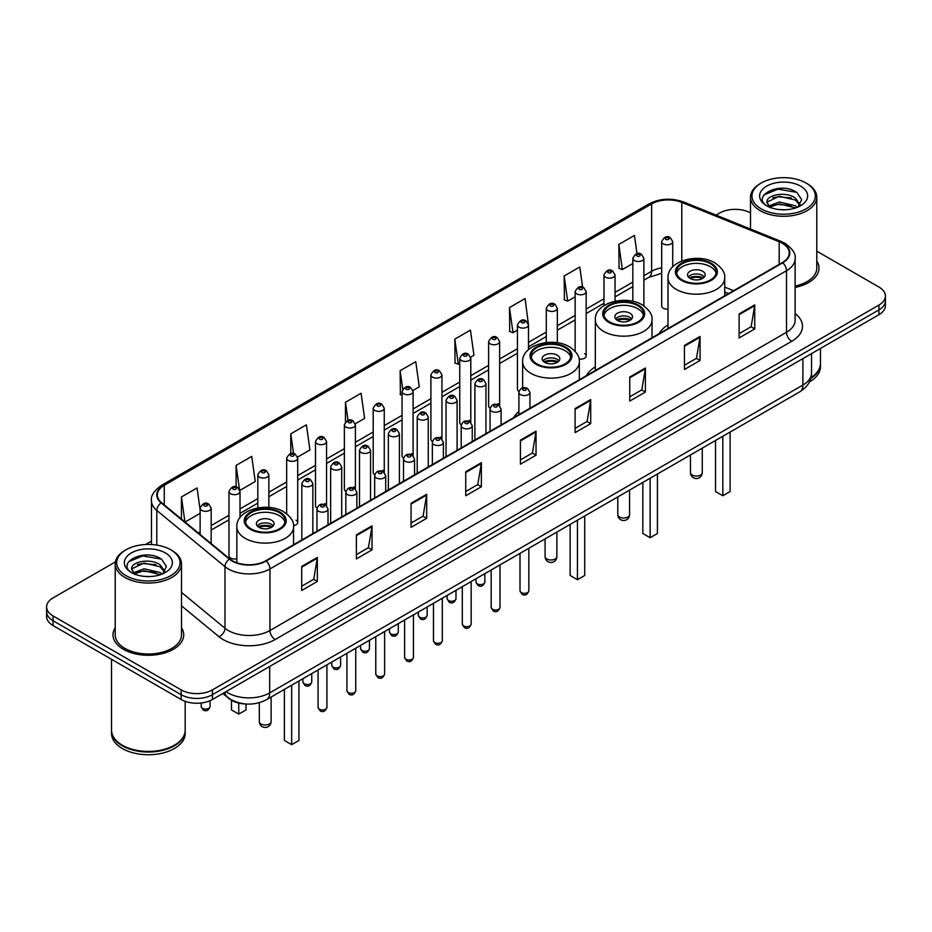 <?xml version="1.0" encoding="UTF-8"?>
<svg xmlns="http://www.w3.org/2000/svg" width="932" height="932" viewBox="0 0 932 932"><rect width="100%" height="100%" fill="white"/><g stroke="black" fill="none" stroke-linecap="round" stroke-linejoin="round"><path stroke-width="1.4" d="M518.903 411.478A39.028 22.531 0 0 0 513.707 417.629M595.327 366.858A39.028 22.531 0 0 0 586.403 375.666M668.011 324.884A39.028 22.531 0 0 0 659.087 333.691M528.491 349.675L528.491 324.918A5.522 3.192 180 0 1 525.077 327.866A5.522 3.192 180 0 1 519.066 327.179A5.522 3.192 180 0 1 517.446 324.918L517.446 389.261A5.522 3.192 0 0 0 518.996 391.475M499.645 405.77L499.645 341.578A5.522 3.192 180 0 1 496.232 344.525A5.522 3.192 180 0 1 490.209 343.826A5.522 3.192 180 0 1 488.601 341.578L488.601 405.909A5.522 3.192 0 0 0 490.15 408.134M469.18 420.309A5.522 3.192 0 0 1 470.788 422.429L470.8 358.226A5.522 3.192 180 0 1 467.386 361.173A5.522 3.192 180 0 1 461.363 360.486A5.522 3.192 180 0 1 459.744 358.226L459.744 422.569A5.522 3.192 0 0 0 461.305 424.782M440.323 436.968A5.522 3.192 0 0 1 441.943 439.077L441.943 374.885A5.522 3.192 180 0 1 438.541 377.833A5.522 3.192 180 0 1 432.518 377.145A5.522 3.192 180 0 1 430.899 374.885L430.899 439.217A5.522 3.192 0 0 0 432.46 441.442M411.478 453.628A5.522 3.192 0 0 1 413.097 455.736L413.097 391.545A5.522 3.192 180 0 1 409.684 394.492A5.522 3.192 180 0 1 403.673 393.793A5.522 3.192 180 0 1 402.053 391.545L402.053 455.876A5.522 3.192 0 0 0 403.603 458.09M384.252 472.396L384.252 408.193A5.522 3.192 180 0 1 380.839 411.14A5.522 3.192 180 0 1 374.827 410.453A5.522 3.192 180 0 1 373.208 408.193L373.208 472.536A5.522 3.192 0 0 0 374.757 474.749M353.787 486.935A5.522 3.192 0 0 1 355.395 489.044L355.407 424.852A5.522 3.192 180 0 1 351.993 427.8A5.522 3.192 180 0 1 345.97 427.101A5.522 3.192 180 0 1 344.362 424.852L344.362 489.183A5.522 3.192 0 0 0 345.912 491.409M324.942 503.583A5.522 3.192 0 0 1 326.55 505.703L326.55 441.512A5.522 3.192 180 0 1 323.148 444.447A5.522 3.192 180 0 1 317.125 443.76A5.522 3.192 180 0 1 315.505 441.512L315.505 505.843A5.522 3.192 0 0 0 317.066 508.057M240.013 517.598L240.013 491.467A5.522 3.192 180 0 1 236.6 494.414A5.522 3.192 180 0 1 230.588 493.727A5.522 3.192 180 0 1 228.969 491.467L228.969 555.81A5.522 3.192 0 0 0 230.588 558.058A5.522 3.192 0 0 0 236.856 558.687M672.729 266.832L672.729 241.644A5.522 3.192 180 0 1 669.316 244.592A5.522 3.192 180 0 1 663.304 243.904A5.522 3.192 180 0 1 661.685 241.644L661.685 305.976A5.522 3.192 0 0 0 663.304 308.236A5.522 3.192 0 0 0 668.011 309.133M728.381 293.685L724.712 292.205M579.063 358.995A5.522 3.192 0 0 0 586.181 355.942A5.522 3.192 0 0 0 584.562 353.694M499.634 405.77A5.522 3.192 0 0 0 498.026 403.661M384.24 472.396A5.522 3.192 0 0 0 382.633 470.276M293.51 525.59A5.522 3.192 0 0 0 297.704 522.503A5.522 3.192 0 0 0 296.085 520.242M245.5 703.963A22.088 12.757 180 0 1 228.946 698.557L222.818 693.501M115.405 561.903L53.066 597.901A22.088 12.757 0 0 0 46.6 606.918L46.6 616.541A22.088 12.757 0 0 0 53.066 625.558L181.169 699.513A22.088 12.757 0 0 0 212.414 699.513L878.934 314.701A22.088 12.757 0 0 0 885.4 305.684L885.4 300.873A22.088 12.757 0 0 1 878.934 309.89A22.088 12.757 0 0 0 885.4 300.873L885.4 296.061A22.088 12.757 0 0 0 878.934 287.044L816.782 251.162M46.6 606.918A22.088 12.757 0 0 0 53.066 615.936L181.169 689.89A22.088 12.757 0 0 0 212.414 689.89L212.414 694.701L878.934 309.89L212.414 694.701A22.088 12.757 0 0 1 181.169 694.701A22.088 12.757 0 0 0 212.414 694.701L212.414 699.513M53.066 615.936L53.066 620.747L181.169 694.701L53.066 620.747A22.088 12.757 0 0 1 46.6 611.73A22.088 12.757 0 0 0 53.066 620.747L53.066 625.558M115.219 627.772A35.346 20.411 0 0 0 113.017 634.878A35.346 20.411 0 0 0 123.362 649.301A35.346 20.411 0 0 0 161.888 653.728A35.346 20.411 0 0 0 183.709 634.878A35.346 20.411 0 0 0 181.495 627.772A35.346 20.411 0 0 1 183.709 634.878A35.346 20.411 0 0 1 161.888 653.728A35.346 20.411 0 0 1 123.362 649.301A35.346 20.411 0 0 1 113.017 634.878A35.346 20.411 0 0 1 115.219 627.772M782.332 243.299A23.568 13.607 180 0 1 789.241 252.922A23.568 13.607 180 0 1 782.332 262.544L265.783 560.773A23.568 13.607 180 0 1 229.82 558.955L161.62 502.721A23.568 13.607 180 0 1 157.357 494.915A23.568 13.607 180 0 1 164.265 485.292L651.619 203.922A23.568 13.607 180 0 1 681.793 202.407L779.187 241.772A23.568 13.607 180 0 1 782.332 243.299M782.752 243.054A24.15 13.945 0 0 0 779.525 241.493L682.131 202.127A24.15 13.945 0 0 0 651.2 203.689L163.846 485.059A24.15 13.945 0 0 0 161.143 502.919L229.33 559.142A24.15 13.945 0 0 0 266.202 561.006L782.752 262.777A24.15 13.945 0 0 0 782.752 243.054M301.712 566.423L301.712 590.469L317.334 581.452L317.334 557.406L301.712 566.423M301.712 586.205L313.746 579.261L317.276 558.198A5.895 3.402 -120 0 0 317.334 557.406M313.641 579.32L317.334 581.452M356.385 534.851L356.385 558.909L372.008 549.88L372.008 525.834L356.385 534.851M356.385 554.633L368.42 547.69L371.95 526.638A5.895 3.402 -120 0 0 372.008 525.834M368.315 547.748L372.008 549.88M411.059 503.292L411.059 527.337L426.681 518.32L426.681 494.263L411.059 503.292M411.059 523.073L423.093 516.13L426.623 495.067A5.895 3.402 -120 0 0 426.681 494.263M422.988 516.188L426.681 518.32M465.744 471.72L465.744 495.777L481.366 486.749L481.366 462.703L465.744 471.72M465.744 491.502L477.767 484.558L481.296 463.495A5.895 3.402 -120 0 0 481.366 462.703M477.662 484.617L481.366 486.749M739.111 313.886L739.111 337.943L754.734 328.914L754.734 304.869L739.111 313.886M739.111 333.668L751.145 326.724L754.675 305.673A5.895 3.402 -120 0 0 754.734 304.869M751.041 326.783L754.734 328.914M684.438 345.457L684.438 369.503L700.06 360.486L700.06 336.44L684.438 345.457M684.438 365.239L696.472 358.296L700.002 337.233A5.895 3.402 -120 0 0 700.06 336.44M696.367 358.354L700.06 360.486M629.764 377.017L629.764 401.075L645.387 392.057L645.387 368L629.764 377.017M629.764 396.799L641.798 389.856L645.328 368.804A5.895 3.402 -120 0 0 645.387 368M641.694 389.914L645.387 392.057M575.091 408.589L575.091 432.634L590.713 423.617L590.713 399.572L575.091 408.589M575.091 428.37L587.125 421.427L590.643 400.364A5.895 3.402 -120 0 0 590.713 399.572M587.02 421.485L590.713 423.617M520.417 440.149L520.417 464.206L536.04 455.189L536.04 431.132L520.417 440.149M520.417 459.942L532.452 452.987L535.97 431.935A5.895 3.402 -120 0 0 536.04 431.132M532.347 453.057L536.04 455.189M795.124 287.406A35.346 20.411 0 0 0 818.983 268.101A35.346 20.411 0 0 0 816.782 260.995A35.346 20.411 0 0 1 818.983 268.101A35.346 20.411 0 0 1 795.124 287.406M212.414 689.89L878.934 305.079A22.088 12.757 0 0 0 885.4 296.061M750.505 212.892A22.088 12.757 0 0 0 719.586 213.09L716.067 215.117M151.473 541.084L145.532 544.509M297.576 457.088L309.925 449.946L306.395 424.817L290.784 433.846L290.784 453.558M239.874 490.395L255.251 481.518L251.722 456.389L236.099 465.406L236.099 486.923M200.124 509.827L197.048 487.96L181.425 496.977L181.425 519.054M470.66 357.154L473.957 355.255L470.427 330.126L454.804 339.143L455.061 363.049M528.351 323.847L525.1 298.555L509.478 307.572L509.734 331.477M582.605 287.149L579.774 266.995L564.151 276.012L564.408 299.918M637.01 253.69L634.447 235.423L618.836 244.44L619.081 268.346M355.267 423.78L364.598 418.386L361.08 393.257L345.457 402.275L345.457 421.963M412.958 390.461L419.272 386.815L415.754 361.686L400.131 370.703L400.376 394.609M402.053 395.238L400.131 394.516M400.131 370.703L402.729 389.215M454.804 339.143L458.334 364.272L459.744 363.457M458.334 364.272L454.804 362.956M509.478 307.572L513.008 332.701L517.446 330.138M513.008 332.701L509.478 331.384M564.151 276.012L567.681 301.141L575.137 296.83M567.681 301.141L564.151 299.824M618.836 244.44L622.355 269.569L632.84 263.523M622.355 269.569L618.836 268.253M345.457 402.275L347.997 420.379M290.784 433.846L293.545 453.558M236.099 465.406L239.466 489.37M185.06 522.048L200.124 513.346M181.425 496.977L184.932 521.943M761.246 208.873A31.665 18.279 0 0 0 806.029 208.873A31.665 18.279 0 0 0 806.029 183.022L807.065 183.627A33.133 19.129 0 0 1 816.782 197.153A33.133 19.129 0 0 1 796.324 214.826A33.133 19.129 0 0 1 760.209 210.679A33.133 19.129 0 0 1 750.505 197.153A33.133 19.129 0 0 1 760.209 183.627L761.246 183.022A31.665 18.279 0 0 0 761.246 208.873M795.124 286.042A33.133 19.129 0 0 0 816.782 268.101L816.782 197.153M810.98 377.635A36.826 21.261 0 0 0 820.463 363.398L820.463 348.463M810.793 378.357A36.826 21.261 0 0 0 820.463 364.004A36.826 21.261 0 0 0 820.451 363.701M809.442 381.875A36.826 21.261 0 0 0 820.463 366.707L820.463 364.004M779.618 209.618L785.233 209.782M768.609 206.089L779.327 201.999L795.404 205.762L797.361 207.323M769.599 207.125L779.327 203.91L795.765 207.918M766.989 202.058L769.739 207.254M767.024 202.57C765.23 195.161 785.548 190.757 795.404 198.132L800.192 204.737M767.094 203.036L767.56 201.801L779.327 196.279L795.404 200.03L799.819 205.226M797.92 207.09L801.683 199.704L796.93 192.54C780.084 180.424 750.144 196.384 767.432 206.17L768.283 206.694M800.611 186.144A24.011 13.864 0 0 0 766.663 186.144A24.011 13.864 0 0 0 766.663 205.751A24.011 13.864 0 0 0 800.611 205.751A24.011 13.864 0 0 0 800.611 186.144M770.112 207.743L767.059 202.85M807.065 183.627L806.029 183.022A31.665 18.279 0 0 0 761.246 183.022M763.914 194.939L778.022 189.161L796.604 192.318M772.733 197.759L778.022 196.792L791.291 197.934M772.733 205.39L778.022 204.434L791.291 205.564M710.429 263.709A19.887 11.475 0 0 0 688.76 261.228A19.887 11.475 0 0 0 676.481 271.829A19.887 11.475 0 0 0 682.306 279.95A19.887 11.475 0 0 0 703.975 282.431A19.887 11.475 0 0 0 716.254 271.829A19.887 11.475 0 0 0 710.429 263.709M716.079 273.332A19.887 11.475 0 0 0 710.429 266.715A19.887 11.475 0 0 0 689.983 263.966A19.887 11.475 0 0 0 676.655 273.332M715.531 440.475L715.531 491.537L722.813 495.742L730.106 491.537L730.106 432.064M722.813 495.742L722.813 436.269M702.612 271.224A8.842 5.103 0 0 0 692.989 270.117A8.842 5.103 0 0 0 687.525 274.835A8.842 5.103 0 0 0 690.123 278.447A8.842 5.103 0 0 0 699.746 279.553A8.842 5.103 0 0 0 705.198 274.835A8.842 5.103 0 0 0 702.612 271.224M704.417 276.944A8.842 5.103 0 0 0 702.612 275.441A8.842 5.103 0 0 0 688.317 276.944M689.226 277.841A11.778 6.804 180 0 1 702.984 277.631L702.984 278.214M690.193 278.482A10.31 5.953 180 0 1 701.924 278.237L702.984 277.631M701.749 278.878L701.924 278.237M637.733 305.684A19.887 11.475 0 0 0 616.064 303.191A19.887 11.475 0 0 0 603.796 313.793A19.887 11.475 0 0 0 609.61 321.913A19.887 11.475 0 0 0 631.279 324.406A19.887 11.475 0 0 0 643.558 313.793A19.887 11.475 0 0 0 637.733 305.684M643.383 315.296A19.887 11.475 0 0 0 637.733 308.69A19.887 11.475 0 0 0 617.287 305.929A19.887 11.475 0 0 0 603.959 315.296M642.835 482.45L642.835 533.5L650.128 537.717L657.421 533.5L657.421 474.027M650.128 537.717L650.128 478.233M629.927 313.199A8.842 5.103 0 0 0 620.293 312.092A8.842 5.103 0 0 0 614.84 316.798A8.842 5.103 0 0 0 617.427 320.41A8.842 5.103 0 0 0 627.05 321.517A8.842 5.103 0 0 0 632.513 316.798A8.842 5.103 0 0 0 629.927 313.199M631.721 318.907A8.842 5.103 0 0 0 629.927 317.404A8.842 5.103 0 0 0 615.621 318.907M616.53 319.804A11.778 6.804 180 0 1 630.3 319.594L630.3 320.177M617.497 320.457A10.31 5.953 180 0 1 629.228 320.212L630.3 319.594M629.053 320.853L629.228 320.212M565.037 347.648A19.887 11.475 0 0 0 543.368 345.155A19.887 11.475 0 0 0 531.1 355.768A19.887 11.475 0 0 0 536.925 363.888A19.887 11.475 0 0 0 558.594 366.369A19.887 11.475 0 0 0 570.862 355.768A19.887 11.475 0 0 0 565.037 347.648M570.699 357.271A19.887 11.475 0 0 0 565.037 350.653A19.887 11.475 0 0 0 544.591 347.904A19.887 11.475 0 0 0 531.275 357.271M570.139 524.413L570.139 575.475L577.432 579.681L584.725 575.475L584.725 515.99M577.432 579.681L577.432 520.207M557.231 355.162A8.842 5.103 0 0 0 547.597 354.055A8.842 5.103 0 0 0 542.144 358.773A8.842 5.103 0 0 0 544.731 362.385A8.842 5.103 0 0 0 554.365 363.48A8.842 5.103 0 0 0 559.817 358.773A8.842 5.103 0 0 0 557.231 355.162M559.037 360.882A8.842 5.103 0 0 0 557.231 359.368A8.842 5.103 0 0 0 542.937 360.882M543.845 361.779A11.778 6.804 180 0 1 557.604 361.558L557.604 362.152M544.812 362.42A10.31 5.953 180 0 1 556.544 362.175L557.604 361.558M556.369 362.816L556.544 362.175M279.274 512.635A19.887 11.475 0 0 0 257.605 510.154A19.887 11.475 0 0 0 245.326 520.755A19.887 11.475 0 0 0 251.151 528.875A19.887 11.475 0 0 0 272.82 531.357A19.887 11.475 0 0 0 285.099 520.755A19.887 11.475 0 0 0 279.274 512.635M284.924 522.258A19.887 11.475 0 0 0 279.274 515.641A19.887 11.475 0 0 0 258.828 512.891A19.887 11.475 0 0 0 245.5 522.258M284.377 689.4L284.377 740.462L291.669 744.668L298.951 740.462L298.951 680.977M291.669 744.668L291.669 685.195M231.474 700.282L231.474 709.916L238.755 714.122L246.048 709.916L246.048 704.01M238.755 714.122L238.755 703.066M271.457 520.149A8.842 5.103 0 0 0 261.834 519.042A8.842 5.103 0 0 0 256.37 523.761A8.842 5.103 0 0 0 258.968 527.372A8.842 5.103 0 0 0 268.591 528.479A8.842 5.103 0 0 0 274.043 523.761A8.842 5.103 0 0 0 271.457 520.149M273.262 525.869A8.842 5.103 0 0 0 271.457 524.367A8.842 5.103 0 0 0 257.162 525.869M258.071 526.766A11.778 6.804 180 0 1 271.829 526.545L271.829 527.139M259.038 527.407A10.31 5.953 180 0 1 270.769 527.163L271.829 526.545M270.595 527.803L270.769 527.163M125.971 575.65A31.665 18.279 0 0 0 170.754 575.65A31.665 18.279 0 0 0 170.754 549.798L171.791 550.393A33.133 19.129 0 0 1 181.495 563.93A33.133 19.129 0 0 1 161.038 581.603A33.133 19.129 0 0 1 124.935 577.456A33.133 19.129 0 0 1 115.219 563.93A33.133 19.129 0 0 1 124.935 550.393L125.971 549.798A31.665 18.279 0 0 0 125.971 575.65M115.219 563.93L115.219 634.878A33.133 19.129 0 0 0 124.935 648.404A33.133 19.129 0 0 0 161.038 652.551A33.133 19.129 0 0 0 181.495 634.878L181.495 563.93M174.272 745.285A36.453 21.04 0 0 1 174.133 745.355A36.453 21.04 0 0 1 122.581 745.355L122.325 745.204A36.826 21.261 0 0 0 174.4 745.204A36.826 21.261 0 0 0 185.177 730.175L185.177 701.342M111.549 730.478A36.826 21.261 0 0 0 111.537 730.781A36.826 21.261 0 0 0 122.325 745.81A36.826 21.261 0 0 0 162.448 750.423A36.826 21.261 0 0 0 185.177 730.781A36.826 21.261 0 0 0 185.177 730.478M111.537 730.781L111.537 733.484A36.826 21.261 0 0 0 122.325 748.513A36.826 21.261 0 0 0 162.448 753.126A36.826 21.261 0 0 0 185.177 733.484L185.177 730.781M144.344 576.384L149.947 576.558M133.334 572.865L144.052 568.776L160.129 572.539L162.086 574.1M134.313 573.891L144.052 570.687L160.49 574.683M131.715 568.835L134.464 574.03M131.75 569.347C129.956 561.938 150.273 557.534 160.129 564.897L164.917 571.502M131.82 569.813L132.286 568.567L144.052 563.045L160.129 566.807L164.533 572.003M162.646 573.867L166.409 566.481L161.655 559.305C144.81 547.201 114.869 563.161 132.158 572.935L133.008 573.46M165.337 552.921A24.011 13.864 0 0 0 131.389 552.921A24.011 13.864 0 0 0 131.389 572.528A24.011 13.864 0 0 0 165.337 572.528A24.011 13.864 0 0 0 165.337 552.921M134.837 574.52L131.785 569.627M111.537 659.308L111.537 730.175A36.826 21.261 0 0 0 122.325 745.204L122.581 745.355M171.791 550.393L170.754 549.798A31.665 18.279 0 0 0 125.971 549.798M128.639 561.716L142.747 555.926L161.329 559.095M137.447 564.524L142.747 563.569L156.005 564.699M137.447 572.166L142.747 571.2L156.005 572.341M226.057 691.637A29.451 17.009 0 0 0 228.037 692.895A29.451 17.009 0 0 0 269.686 692.895L802.906 385.044A29.451 17.009 0 0 0 811.527 373.021C811.749 380.338 807.858 386.594 799.854 391.79L266.634 699.641A14.726 8.505 60 0 0 269.686 692.895L269.686 666.438M802.906 358.587L802.906 385.044A14.726 8.505 60 0 1 799.854 391.79M224.857 692.325A14.726 9.856 129.5 0 0 227.431 697.113L222.958 693.42M878.934 314.701L878.934 305.079M181.169 699.513L181.169 689.89M795.124 313.525A36.826 21.261 180 0 1 791.711 341.31L275.161 639.538A7.363 4.252 60 0 1 269.954 630.51L786.503 332.281A29.451 17.009 0 0 0 795.124 320.258L795.124 258.688A29.451 17.009 180 0 1 786.503 270.711A7.363 4.252 -120 0 0 782.752 262.777M275.161 639.538A36.826 21.261 180 0 1 223.086 639.538A36.826 21.261 180 0 1 218.962 636.696L181.495 605.812M229.33 559.142A7.363 4.928 129.5 0 0 224.996 566.679L224.996 628.25A29.451 17.009 0 0 0 228.293 630.51A29.451 17.009 0 0 0 269.954 630.51L269.954 568.939A29.451 17.009 180 0 1 224.996 566.679L156.797 510.445A29.451 17.009 180 0 1 151.473 500.694L151.473 544.533M795.124 258.688C796.114 254.087 792.724 248.96 784.977 243.299L781.109 241.411A7.363 3.448 112 0 0 779.525 241.493M781.109 241.411L683.715 202.046C671.518 197.724 659.938 198.353 648.975 203.922A7.363 4.252 60 0 1 651.2 203.689M163.846 485.059A7.363 4.252 -120 0 0 161.62 485.292C153.978 490.791 150.588 495.917 151.473 500.694M161.143 502.919A7.363 4.928 129.5 0 0 156.797 510.445L156.797 545.103M683.715 202.046A7.363 3.448 112 0 0 682.131 202.127M266.202 561.006A7.363 4.252 60 0 1 269.954 568.939L786.503 270.711L786.503 332.281A7.363 4.252 60 0 0 791.711 341.31M181.495 592.379L224.996 628.25A7.363 4.928 -50.5 0 1 218.962 636.696M164.265 485.292L164.265 504.899M779.187 241.772L779.187 264.35M681.793 202.407L681.793 260.995M733.589 290.679L724.712 287.091M661.685 267.834A23.568 13.607 0 0 0 651.619 271.27L643.884 275.732M651.619 203.922L651.619 271.27A13.258 7.654 60 0 1 648.87 277.34L643.884 280.217M632.84 282.116L615.038 292.392M603.983 298.764L586.181 309.051M575.137 315.424L557.336 325.699M546.292 332.083L528.491 342.359M517.446 348.731L499.645 359.006M488.601 365.391L470.8 375.666M459.744 382.038L441.943 392.325M430.899 398.698L413.097 408.973M402.053 415.357L384.252 425.633M373.208 432.005L355.407 442.292M344.362 448.665L326.55 458.94M315.505 465.324L297.704 475.6M286.66 481.972L268.859 492.247M257.815 498.632L240.013 508.907M228.969 515.279L211.168 525.566M200.124 531.939L198.318 532.976M520.417 440.918L535.97 431.935M575.091 409.346L590.643 400.364M629.764 377.786L645.328 368.804M684.438 346.215L700.002 337.233M739.111 314.655L754.675 305.673M465.744 472.477L481.296 463.495M411.059 504.049L426.623 495.067M356.385 535.62L371.95 526.638M301.712 567.18L317.276 558.198M681.525 280.392A20.993 12.116 0 0 0 711.209 280.392A20.993 12.116 0 0 0 711.209 263.255A20.993 12.116 0 0 0 681.525 263.255A20.993 12.116 0 0 0 681.525 280.392M724.712 295.805L724.712 277.841A28.356 16.368 180 0 1 707.213 292.963A28.356 16.368 180 0 1 676.317 289.421A28.356 16.368 180 0 1 668.011 277.841L668.011 328.542M692.196 475.064A5.895 3.402 180 0 1 690.472 472.652A5.895 5.895 0 0 0 699.315 477.755A5.895 5.895 0 0 0 702.262 472.652A5.895 3.402 180 0 1 700.526 475.064A5.895 3.402 180 0 1 692.196 475.064M608.829 322.367A20.993 12.116 0 0 0 638.513 322.367A20.993 12.116 0 0 0 638.513 305.23A20.993 12.116 0 0 0 608.829 305.23A20.993 12.116 0 0 0 608.829 322.367M652.027 337.768L652.027 319.804A28.356 16.368 180 0 1 634.529 334.938A28.356 16.368 180 0 1 603.621 331.384A28.356 16.368 180 0 1 595.327 319.804L595.327 370.505M619.512 517.027A5.895 3.402 180 0 1 617.788 514.627A5.895 5.895 0 0 0 626.619 519.73A5.895 5.895 0 0 0 629.566 514.627A5.895 3.402 180 0 1 627.842 517.027A5.895 3.402 180 0 1 619.512 517.027M536.145 364.33A20.993 12.116 0 0 0 565.817 364.33A20.993 12.116 0 0 0 565.817 347.193A20.993 12.116 0 0 0 536.145 347.193A20.993 12.116 0 0 0 536.145 364.33M579.331 379.743L579.331 361.779A28.356 16.368 180 0 1 561.833 376.901A28.356 16.368 180 0 1 530.937 373.348A28.356 16.368 180 0 1 522.631 361.779L522.631 387.875M546.816 559.002A5.895 3.402 180 0 1 545.092 556.59A5.895 5.895 0 0 0 553.923 561.693A5.895 5.895 0 0 0 556.87 556.59A5.895 3.402 180 0 1 555.146 559.002A5.895 3.402 180 0 1 546.816 559.002M250.37 529.318A20.993 12.116 0 0 0 280.054 529.318A20.993 12.116 0 0 0 280.054 512.181A20.993 12.116 0 0 0 250.37 512.181A20.993 12.116 0 0 0 250.37 529.318M293.568 544.731L293.568 526.766A28.356 16.368 180 0 1 276.058 541.888A28.356 16.368 180 0 1 245.163 538.335A28.356 16.368 180 0 1 236.856 526.766L236.856 562.765M261.042 723.989A5.895 3.402 180 0 1 259.317 721.578A5.895 5.895 0 0 0 268.16 726.68A5.895 5.895 0 0 0 271.107 721.578A5.895 3.402 180 0 1 269.371 723.989A5.895 3.402 180 0 1 261.042 723.989M528.84 590.806C527.384 594.779 525.124 595.944 522.06 594.29L520.009 590.806A4.415 2.551 0 0 0 521.303 592.612A4.415 2.551 0 0 0 526.114 593.16A4.415 2.551 0 0 0 528.84 590.806L528.84 548.261M520.522 394.632A5.522 3.192 180 0 1 518.903 392.384C520.312 387.852 523.202 386.535 527.57 388.446L529.947 392.384A5.522 3.192 180 0 1 526.533 395.331A5.522 3.192 180 0 1 520.522 394.632M525.73 388.621A1.841 1.06 0 0 0 523.12 388.621A1.841 1.06 0 0 0 523.12 390.124A1.841 1.06 0 0 0 525.73 390.124A1.841 1.06 0 0 0 525.73 388.621M499.995 607.454C498.538 611.439 496.278 612.592 493.214 610.949L491.164 607.454A4.415 2.551 0 0 0 492.457 609.26A4.415 2.551 0 0 0 497.269 609.819A4.415 2.551 0 0 0 499.995 607.454L499.995 564.909M491.677 411.292A5.522 3.192 180 0 1 490.057 409.043C491.467 404.511 494.356 403.195 498.725 405.094L501.101 409.043A5.522 3.192 180 0 1 497.688 411.979A5.522 3.192 180 0 1 491.677 411.292M496.884 405.28A1.841 1.06 0 0 0 494.275 405.28A1.841 1.06 0 0 0 494.275 406.783A1.841 1.06 0 0 0 496.884 406.783A1.841 1.06 0 0 0 496.884 405.28M471.149 624.114C469.693 628.086 467.433 629.251 464.369 627.609L462.307 624.114A4.415 2.551 0 0 0 463.6 625.92A4.415 2.551 0 0 0 468.423 626.467A4.415 2.551 0 0 0 471.149 624.114L471.149 581.568M462.82 427.951A5.522 3.192 180 0 1 461.2 425.691C462.622 421.159 465.511 419.843 469.868 421.753L472.256 425.691A5.522 3.192 180 0 1 468.843 428.638A5.522 3.192 180 0 1 462.82 427.951M468.027 421.94A1.841 1.06 0 0 0 465.429 421.94A1.841 1.06 0 0 0 465.429 423.443A1.841 1.06 0 0 0 468.027 423.443A1.841 1.06 0 0 0 468.027 421.94M442.304 640.773C440.848 644.746 438.588 645.911 435.524 644.257L433.462 640.773A4.415 2.551 0 0 0 434.755 642.567A4.415 2.551 0 0 0 439.578 643.127A4.415 2.551 0 0 0 442.304 640.773L442.304 598.227M433.974 444.599A5.522 3.192 180 0 1 432.355 442.351C433.764 437.819 436.654 436.502 441.022 438.413L443.399 442.351A5.522 3.192 180 0 1 439.997 445.298A5.522 3.192 180 0 1 433.974 444.599M439.182 438.588A1.841 1.06 0 0 0 436.584 438.588A1.841 1.06 0 0 0 436.584 440.09A1.841 1.06 0 0 0 439.182 440.09A1.841 1.06 0 0 0 439.182 438.588M413.447 657.421C412.002 661.394 409.742 662.559 406.667 660.916L404.616 657.421A4.415 2.551 0 0 0 405.909 659.227A4.415 2.551 0 0 0 410.721 659.786A4.415 2.551 0 0 0 413.447 657.421L413.447 614.875M405.129 461.258A5.522 3.192 180 0 1 403.509 458.998C404.919 454.467 407.808 453.162 412.177 455.061L414.554 458.998A5.522 3.192 180 0 1 411.152 461.946A5.522 3.192 180 0 1 405.129 461.258M410.336 455.247A1.841 1.06 0 0 0 407.727 455.247A1.841 1.06 0 0 0 407.727 456.75A1.841 1.06 0 0 0 410.336 456.75A1.841 1.06 0 0 0 410.336 455.247M384.601 674.081C383.145 678.053 380.885 679.218 377.821 677.564L375.771 674.081A4.415 2.551 0 0 0 377.064 675.886A4.415 2.551 0 0 0 381.875 676.434A4.415 2.551 0 0 0 384.601 674.081L384.601 631.535M376.283 477.918A5.522 3.192 180 0 1 374.664 475.658C376.074 471.126 378.963 469.81 383.332 471.72L385.708 475.658A5.522 3.192 180 0 1 382.295 478.605A5.522 3.192 180 0 1 376.283 477.918M381.491 471.895A1.841 1.06 0 0 0 378.881 471.895A1.841 1.06 0 0 0 378.881 473.398A1.841 1.06 0 0 0 381.491 473.398A1.841 1.06 0 0 0 381.491 471.895M355.756 690.74C354.3 694.713 352.04 695.866 348.976 694.223L346.914 690.74A4.415 2.551 0 0 0 348.219 692.534A4.415 2.551 0 0 0 353.03 693.093A4.415 2.551 0 0 0 355.756 690.74L355.756 648.194M347.438 494.566A5.522 3.192 180 0 1 345.819 492.317C347.228 487.786 350.117 486.469 354.486 488.368L356.863 492.317A5.522 3.192 180 0 1 353.449 495.265A5.522 3.192 180 0 1 347.438 494.566M352.645 488.554A1.841 1.06 0 0 0 350.036 488.554A1.841 1.06 0 0 0 350.036 490.057A1.841 1.06 0 0 0 352.645 490.057A1.841 1.06 0 0 0 352.645 488.554M326.911 707.388C325.454 711.361 323.194 712.526 320.13 710.883L318.068 707.388A4.415 2.551 0 0 0 319.361 709.194A4.415 2.551 0 0 0 324.185 709.741A4.415 2.551 0 0 0 326.911 707.388L326.911 664.842M318.581 511.225A5.522 3.192 180 0 1 316.962 508.965C318.383 504.433 321.272 503.129 325.629 505.028L328.017 508.965A5.522 3.192 180 0 1 324.604 511.913A5.522 3.192 180 0 1 318.581 511.225M323.788 505.214A1.841 1.06 0 0 0 321.19 505.214A1.841 1.06 0 0 0 321.19 506.717A1.841 1.06 0 0 0 323.788 506.717A1.841 1.06 0 0 0 323.788 505.214M477.3 583.863A4.415 2.551 0 0 0 482.112 584.411A4.415 2.551 0 0 0 484.838 582.057C483.382 586.03 481.122 587.195 478.058 585.541L476.007 582.057A4.415 2.551 0 0 0 477.3 583.863M485.945 433.66L485.945 383.635A5.522 3.192 180 0 1 482.543 386.582A5.522 3.192 180 0 1 476.52 385.895A5.522 3.192 180 0 1 474.901 383.635L474.901 440.032M479.118 381.374A1.841 1.06 0 0 0 481.728 381.374A1.841 1.06 0 0 0 481.728 379.872A1.841 1.06 0 0 0 479.118 379.872A1.841 1.06 0 0 0 479.118 381.374M448.455 600.511A4.415 2.551 0 0 0 453.267 601.07A4.415 2.551 0 0 0 455.993 598.705C454.536 602.689 452.276 603.843 449.212 602.2L447.162 598.705A4.415 2.551 0 0 0 448.455 600.511M457.099 450.307L457.099 400.294A5.522 3.192 180 0 1 453.686 403.23A5.522 3.192 180 0 1 447.675 402.542A5.522 3.192 180 0 1 446.055 400.294L446.055 456.692M450.273 398.034A1.841 1.06 0 0 0 452.882 398.034A1.841 1.06 0 0 0 452.882 396.531A1.841 1.06 0 0 0 450.273 396.531A1.841 1.06 0 0 0 450.273 398.034M419.61 617.17A4.415 2.551 0 0 0 424.421 617.718A4.415 2.551 0 0 0 427.147 615.365C425.691 619.337 423.431 620.502 420.367 618.86L418.305 615.365A4.415 2.551 0 0 0 419.61 617.17M428.254 466.967L428.254 416.942A5.522 3.192 180 0 1 424.841 419.889A5.522 3.192 180 0 1 418.817 419.202A5.522 3.192 180 0 1 417.21 416.942L417.21 473.34M421.427 414.693A1.841 1.06 0 0 0 424.025 414.693A1.841 1.06 0 0 0 424.025 413.191A1.841 1.06 0 0 0 421.427 413.191A1.841 1.06 0 0 0 421.427 414.693M390.753 633.83A4.415 2.551 0 0 0 395.576 634.377A4.415 2.551 0 0 0 398.302 632.024C396.846 635.997 394.586 637.162 391.522 635.508L389.46 632.024A4.415 2.551 0 0 0 390.753 633.83M399.409 483.626L399.409 433.601A5.522 3.192 180 0 1 395.995 436.549A5.522 3.192 180 0 1 389.972 435.85A5.522 3.192 180 0 1 388.353 433.601L388.353 489.999M392.582 431.341A1.841 1.06 0 0 0 395.18 431.341A1.841 1.06 0 0 0 395.18 429.838A1.841 1.06 0 0 0 392.582 429.838A1.841 1.06 0 0 0 392.582 431.341M361.907 650.478A4.415 2.551 0 0 0 366.719 651.037A4.415 2.551 0 0 0 369.456 648.672C368 652.645 365.74 653.81 362.676 652.167L360.614 648.672A4.415 2.551 0 0 0 361.907 650.478M370.552 500.274L370.552 450.249A5.522 3.192 180 0 1 367.15 453.197A5.522 3.192 180 0 1 361.127 452.509A5.522 3.192 180 0 1 359.507 450.249L359.507 506.659M363.736 448.001A1.841 1.06 0 0 0 366.334 448.001A1.841 1.06 0 0 0 366.334 446.498A1.841 1.06 0 0 0 363.736 446.498A1.841 1.06 0 0 0 363.736 448.001M333.062 667.137A4.415 2.551 0 0 0 337.873 667.685A4.415 2.551 0 0 0 340.599 665.332C339.143 669.304 336.883 670.469 333.819 668.815L331.769 665.332A4.415 2.551 0 0 0 333.062 667.137M341.706 516.934L341.706 466.909A5.522 3.192 180 0 1 338.304 469.856A5.522 3.192 180 0 1 332.281 469.169A5.522 3.192 180 0 1 330.662 466.909L330.662 523.306M334.879 464.66A1.841 1.06 0 0 0 337.489 464.66A1.841 1.06 0 0 0 337.489 463.157A1.841 1.06 0 0 0 334.879 463.157A1.841 1.06 0 0 0 334.879 464.66M304.216 683.785A4.415 2.551 0 0 0 309.028 684.344A4.415 2.551 0 0 0 311.754 681.991C310.298 685.964 308.038 687.129 304.974 685.474L302.923 681.991A4.415 2.551 0 0 0 304.216 683.785M312.861 533.593L312.861 483.568A5.522 3.192 180 0 1 309.447 486.516A5.522 3.192 180 0 1 303.436 485.817A5.522 3.192 180 0 1 301.817 483.568L301.817 539.966M306.034 481.308A1.841 1.06 0 0 0 308.643 481.308A1.841 1.06 0 0 0 308.643 479.805A1.841 1.06 0 0 0 306.034 479.805A1.841 1.06 0 0 0 306.034 481.308M665.902 239.396A1.841 1.06 0 0 0 668.512 239.396A1.841 1.06 0 0 0 668.512 237.881A1.841 1.06 0 0 0 665.902 237.881A1.841 1.06 0 0 0 665.902 239.396M643.884 305.929L643.884 258.304A5.522 3.192 180 0 1 640.47 261.251A5.522 3.192 180 0 1 634.447 260.552A5.522 3.192 180 0 1 632.84 258.304L632.84 301.316M637.057 256.044A1.841 1.06 0 0 0 639.655 256.044A1.841 1.06 0 0 0 639.655 254.541A1.841 1.06 0 0 0 637.057 254.541A1.841 1.06 0 0 0 637.057 256.044M615.038 301.211L615.038 274.952A5.522 3.192 180 0 1 611.625 277.899A5.522 3.192 180 0 1 605.602 277.212A5.522 3.192 180 0 1 603.983 274.952L603.983 305.579M608.212 272.703A1.841 1.06 0 0 0 610.809 272.703A1.841 1.06 0 0 0 610.809 271.2A1.841 1.06 0 0 0 608.212 271.2A1.841 1.06 0 0 0 608.212 272.703M586.181 355.942L586.181 291.611A5.522 3.192 180 0 1 582.78 294.559A5.522 3.192 180 0 1 576.757 293.86A5.522 3.192 180 0 1 575.137 291.611L575.137 351.329M579.355 289.351A1.841 1.06 0 0 0 581.964 289.351A1.841 1.06 0 0 0 581.964 287.848A1.841 1.06 0 0 0 579.355 287.848A1.841 1.06 0 0 0 579.355 289.351M557.336 342.766L557.336 308.271A5.522 3.192 180 0 1 553.923 311.206A5.522 3.192 180 0 1 547.911 310.519A5.522 3.192 180 0 1 546.292 308.271L546.292 342.545M550.509 306.011A1.841 1.06 0 0 0 553.119 306.011A1.841 1.06 0 0 0 553.119 304.508A1.841 1.06 0 0 0 550.509 304.508A1.841 1.06 0 0 0 550.509 306.011M521.664 322.67A1.841 1.06 0 0 0 524.273 322.67A1.841 1.06 0 0 0 524.273 321.167A1.841 1.06 0 0 0 521.664 321.167A1.841 1.06 0 0 0 521.664 322.67M492.818 339.318A1.841 1.06 0 0 0 495.416 339.318A1.841 1.06 0 0 0 495.416 337.815A1.841 1.06 0 0 0 492.818 337.815A1.841 1.06 0 0 0 492.818 339.318M463.973 355.977A1.841 1.06 0 0 0 466.571 355.977A1.841 1.06 0 0 0 466.571 354.475A1.841 1.06 0 0 0 463.973 354.475A1.841 1.06 0 0 0 463.973 355.977M435.116 372.625A1.841 1.06 0 0 0 437.725 372.625A1.841 1.06 0 0 0 437.725 371.122A1.841 1.06 0 0 0 435.116 371.122A1.841 1.06 0 0 0 435.116 372.625M406.27 389.285A1.841 1.06 0 0 0 408.88 389.285A1.841 1.06 0 0 0 408.88 387.782A1.841 1.06 0 0 0 406.27 387.782A1.841 1.06 0 0 0 406.27 389.285M377.425 405.944A1.841 1.06 0 0 0 380.035 405.944A1.841 1.06 0 0 0 380.035 404.441A1.841 1.06 0 0 0 377.425 404.441A1.841 1.06 0 0 0 377.425 405.944M348.58 422.592A1.841 1.06 0 0 0 351.178 422.592A1.841 1.06 0 0 0 351.178 421.089A1.841 1.06 0 0 0 348.58 421.089A1.841 1.06 0 0 0 348.58 422.592M319.734 439.252A1.841 1.06 0 0 0 322.332 439.252A1.841 1.06 0 0 0 322.332 437.749A1.841 1.06 0 0 0 319.734 437.749A1.841 1.06 0 0 0 319.734 439.252M297.704 522.503L297.704 458.16A5.522 3.192 180 0 1 294.302 461.107A5.522 3.192 180 0 1 288.279 460.42A5.522 3.192 180 0 1 286.66 458.16L286.66 513.788M290.877 455.911A1.841 1.06 0 0 0 293.487 455.911A1.841 1.06 0 0 0 293.487 454.408A1.841 1.06 0 0 0 290.877 454.408A1.841 1.06 0 0 0 290.877 455.911M268.859 507.439L268.859 474.819A5.522 3.192 180 0 1 265.445 477.767A5.522 3.192 180 0 1 259.434 477.067A5.522 3.192 180 0 1 257.815 474.819L257.815 507.928M262.032 472.559A1.841 1.06 0 0 0 264.641 472.559A1.841 1.06 0 0 0 264.641 471.056A1.841 1.06 0 0 0 262.032 471.056A1.841 1.06 0 0 0 262.032 472.559M233.186 489.218A1.841 1.06 0 0 0 235.796 489.218A1.841 1.06 0 0 0 235.796 487.716A1.841 1.06 0 0 0 233.186 487.716A1.841 1.06 0 0 0 233.186 489.218M202.512 708.355A4.415 2.551 0 0 0 207.335 708.903A4.415 2.551 0 0 0 210.061 706.549C208.605 710.522 206.345 711.687 203.281 710.033L201.219 706.549A4.415 2.551 0 0 0 202.512 708.355M211.168 543.566L211.168 508.126A5.522 3.192 180 0 1 207.754 511.074A5.522 3.192 180 0 1 201.731 510.387A5.522 3.192 180 0 1 200.124 508.126L200.124 534.467M204.341 505.866A1.841 1.06 0 0 0 206.939 505.866A1.841 1.06 0 0 0 206.939 504.363A1.841 1.06 0 0 0 204.341 504.363A1.841 1.06 0 0 0 204.341 505.866M266.634 699.641C254.785 705.594 242.937 705.594 231.078 699.641L227.431 697.113M811.527 373.021L811.527 353.612M648.975 203.922L161.62 485.292M661.685 273.321L648.87 277.34M632.84 286.602L615.038 296.877M603.983 303.25L586.181 313.525M575.137 319.909L557.336 330.184M546.292 336.557L528.491 346.844M517.446 353.216L499.645 363.492M488.601 369.876L470.8 380.151M459.744 386.524L441.943 396.799M430.899 403.183L413.097 413.458M402.053 419.843L384.252 430.118M373.208 436.491L355.407 446.766M344.362 453.15L326.55 463.425M315.505 469.798L297.704 480.085M286.66 486.457L268.859 496.733M257.815 503.117L240.013 513.392M228.969 519.765L211.168 530.04M728.544 293.592L724.712 292.054M750.505 229.039L750.505 197.153M724.712 277.841C725.341 272.855 722.067 267.868 714.891 262.894C698.173 252.549 667.032 260.855 668.011 277.841M702.262 448.141L702.262 472.652M690.472 454.944L690.472 472.652M652.027 319.804C652.645 314.818 649.371 309.832 642.195 304.869C625.477 294.524 594.336 302.818 595.327 319.804M629.566 490.104L629.566 514.627M617.788 496.907L617.788 514.627M579.331 361.779C579.96 356.793 576.675 351.807 569.499 346.832C552.793 336.487 521.652 344.782 522.631 361.779M556.87 532.079L556.87 556.59M545.092 538.882L545.092 556.59M293.568 526.766C294.186 521.78 290.912 516.794 283.736 511.819C267.018 501.474 235.878 509.781 236.856 526.766M271.107 697.066L271.107 721.578M259.317 702.693L259.317 721.578M520.009 590.806L520.009 553.363M518.903 414.635L518.903 392.384M529.947 408.251L529.947 392.384M491.164 607.454L491.164 570.011M490.057 431.283L490.057 409.043M501.101 424.91L501.101 409.043M462.307 624.114L462.307 586.671M461.2 447.942L461.2 425.691M472.256 441.57L472.256 425.691M433.462 640.773L433.462 603.33M432.355 464.602L432.355 442.351M443.399 458.218L443.399 442.351M404.616 657.421L404.616 619.978M403.509 481.25L403.509 458.998M414.554 474.877L414.554 458.998M375.771 674.081L375.771 636.638M374.664 497.909L374.664 475.658M385.708 491.525L385.708 475.658M346.914 690.74L346.914 653.285M345.819 514.557L345.819 492.317M356.863 508.185L356.863 492.317M318.068 707.388L318.068 669.945M316.962 531.217L316.962 508.965M328.017 524.844L328.017 508.965M484.838 582.057L484.838 573.658M485.945 383.635L483.568 379.697C480.364 377.378 477.475 378.695 474.901 383.635M476.007 582.057L476.007 578.76M455.993 598.705L455.993 590.317M457.099 400.294L454.723 396.345C451.519 394.038 448.63 395.354 446.055 400.294M447.162 598.705L447.162 595.42M427.147 615.365L427.147 606.977M428.254 416.942L425.866 413.004C422.662 410.686 419.784 412.002 417.21 416.942M418.305 615.365L418.305 612.079M398.302 632.024L398.302 623.625M399.409 433.601L397.02 429.664C393.817 427.345 390.927 428.662 388.353 433.601M389.46 632.024L389.46 628.727M369.456 648.672L369.456 640.284M370.552 450.249L368.175 446.312C364.971 444.005 362.082 445.31 359.507 450.249M360.614 648.672L360.614 645.387M340.599 665.332L340.599 656.932M341.706 466.909L339.33 462.971C336.126 460.653 333.237 461.969 330.662 466.909M331.769 665.332L331.769 662.035M311.754 681.991L311.754 673.591M312.861 483.568L310.484 479.619C307.28 477.312 304.391 478.629 301.817 483.568M302.923 681.991L302.923 678.694M672.729 241.644L670.353 237.707C667.149 235.388 664.26 236.705 661.685 241.644M643.884 258.304L641.496 254.354C638.292 252.048 635.403 253.364 632.84 258.304M615.038 274.952L612.65 271.014C609.446 268.707 606.557 270.012 603.983 274.952M586.181 291.611L583.805 287.673C580.601 285.355 577.712 286.672 575.137 291.611M557.336 308.271L554.959 304.321C551.756 302.015 548.866 303.319 546.292 308.271M528.491 324.918L526.114 320.981C522.91 318.662 520.021 319.979 517.446 324.918M499.645 341.578L497.257 337.64C494.053 335.322 491.164 336.638 488.601 341.578M470.8 358.226L468.412 354.288C465.208 351.981 462.319 353.286 459.744 358.226M441.943 374.885L439.566 370.948C436.362 368.629 433.473 369.946 430.899 374.885M413.097 391.545L410.721 387.596C407.517 385.289 404.628 386.605 402.053 391.545M384.252 408.193L381.875 404.255C378.672 401.937 375.782 403.253 373.208 408.193M355.407 424.852L353.018 420.915C349.815 418.596 346.925 419.913 344.362 424.852M326.55 441.512L324.173 437.562C320.969 435.256 318.08 436.56 315.505 441.512M297.704 458.16L295.327 454.222C292.124 451.904 289.235 453.22 286.66 458.16M268.859 474.819L266.482 470.881C263.278 468.563 260.389 469.879 257.815 474.819M240.013 491.467L237.637 487.529C234.433 485.223 231.544 486.527 228.969 491.467M210.061 706.549L210.061 700.689M211.168 508.126L208.78 504.189C205.576 501.87 202.687 503.187 200.124 508.126M201.219 706.549L201.219 702.984"/></g></svg>

